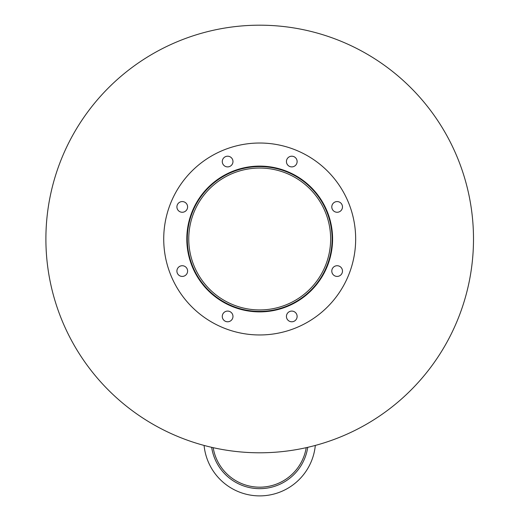 <?xml version="1.0" encoding="UTF-8"?>
<svg xmlns="http://www.w3.org/2000/svg" width="522" height="522" viewBox="0 0 522 522"><rect width="100%" height="100%" fill="white"/><g stroke="black" fill="none" stroke-linecap="round" stroke-linejoin="round"><path stroke-width="0.78" d="M330.641 238.991A70.946 70.946 0 0 1 224.225 300.431A70.946 70.946 0 0 1 224.225 177.552A70.946 70.946 0 0 1 330.641 238.991M332.103 238.991A72.401 72.401 0 0 1 223.494 301.696A72.401 72.401 0 0 1 223.494 176.292A72.401 72.401 0 0 1 332.103 238.991M332.586 238.991A72.891 72.891 0 0 1 223.253 302.114A72.891 72.891 0 0 1 223.253 175.868A72.891 72.891 0 0 1 332.586 238.991M232.969 161.552A5.344 5.344 0 0 1 224.949 166.179A5.344 5.344 0 0 1 224.949 156.926A5.344 5.344 0 0 1 232.969 161.552M187.6 206.914A5.344 5.344 0 0 1 179.581 211.547A5.344 5.344 0 0 1 179.581 202.288A5.344 5.344 0 0 1 187.6 206.914M187.6 271.068A5.344 5.344 0 0 1 179.581 275.701A5.344 5.344 0 0 1 179.581 266.442A5.344 5.344 0 0 1 187.6 271.068M232.969 316.436A5.344 5.344 0 0 1 224.949 321.063A5.344 5.344 0 0 1 224.949 311.804A5.344 5.344 0 0 1 232.969 316.436M297.122 316.436A5.344 5.344 0 0 1 289.103 321.063A5.344 5.344 0 0 1 289.103 311.804A5.344 5.344 0 0 1 297.122 316.436M342.484 271.068A5.344 5.344 0 0 1 334.465 275.701A5.344 5.344 0 0 1 334.465 266.442A5.344 5.344 0 0 1 342.484 271.068M342.484 206.914A5.344 5.344 0 0 1 334.465 211.547A5.344 5.344 0 0 1 334.465 202.288A5.344 5.344 0 0 1 342.484 206.914M297.122 161.552A5.344 5.344 0 0 1 289.103 166.179A5.344 5.344 0 0 1 289.103 156.926A5.344 5.344 0 0 1 297.122 161.552M355.665 238.991A95.97 95.97 0 0 1 211.71 322.107A95.97 95.97 0 0 1 211.71 155.882A95.97 95.97 0 0 1 355.665 238.991M315.314 445.436A55.88 55.88 0 0 1 204.082 445.436M213.185 447.68A47.137 47.137 0 0 0 306.212 447.68A47.137 47.137 0 0 1 259.695 487.196M307.745 447.328A48.592 48.592 0 0 1 211.651 447.328M473.5 238.991A213.805 213.805 0 0 1 152.796 424.151A213.805 213.805 0 0 1 152.796 53.831A213.805 213.805 0 0 1 473.5 238.991"/></g></svg>
